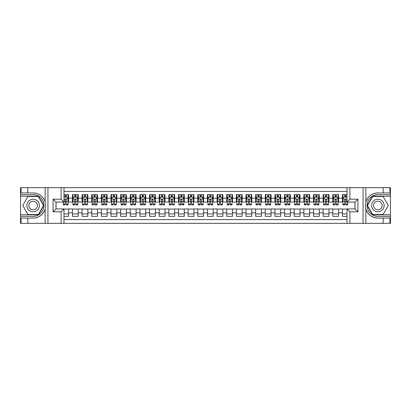 <?xml version="1.0" encoding="UTF-8"?>
<svg xmlns="http://www.w3.org/2000/svg" width="411" height="411" viewBox="0 0 411 411"><rect width="100%" height="100%" fill="white"/><g stroke="black" fill="none" stroke-linecap="round" stroke-linejoin="round"><path stroke-width="0.62" d="M63.993 223.337L347.007 223.337L347.007 208.922L355.012 208.922L355.012 202.078L347.007 202.078L347.007 187.663L63.993 187.663L63.993 202.078L55.988 202.078L55.988 208.922L63.993 208.922L63.993 223.337L27.83 223.337L27.83 218.061L33.132 218.061C39.035 217.702 43.032 214.758 45.128 209.23C45.862 206.748 45.862 204.257 45.128 201.77C43.032 196.242 39.035 193.298 33.132 192.939L27.83 192.939L27.83 187.663L20.55 187.663L20.55 214.804L38.506 214.804L43.879 205.5L38.506 196.196L20.55 196.196M347.007 194.65L342.43 194.65L342.43 198.174L338.572 198.174L338.572 202.027L342.43 202.027L342.43 198.174M338.572 198.174L338.572 194.65L332.787 194.65L332.787 198.174L328.928 198.174L328.928 202.027L332.787 202.027L332.787 198.174M328.928 198.174L328.928 194.65L323.144 194.65L323.144 198.174L319.285 198.174L319.285 202.027L323.144 202.027L323.144 198.174M319.285 198.174L319.285 194.65L313.501 194.65L313.501 198.174L309.642 198.174L309.642 202.027L313.501 202.027L313.501 198.174M309.642 198.174L309.642 194.65L303.857 194.65L303.857 198.174L299.999 198.174L299.999 202.027L303.857 202.027L303.857 198.174M299.999 198.174L299.999 194.65L294.214 194.65L294.214 198.174L290.356 198.174L290.356 202.027L294.214 202.027L294.214 198.174M290.356 198.174L290.356 194.65L284.571 194.65L284.571 198.174L280.713 198.174L280.713 202.027L284.571 202.027L284.571 198.174M280.713 198.174L280.713 194.65L274.928 194.65L274.928 198.174L271.07 198.174L271.07 202.027L274.928 202.027L274.928 198.174M271.07 198.174L271.07 194.65L265.285 194.65L265.285 198.174L261.427 198.174L261.427 202.027L265.285 202.027L265.285 198.174M261.427 198.174L261.427 194.65L255.642 194.65L255.642 198.174L251.784 198.174L251.784 202.027L255.642 202.027L255.642 198.174M251.784 198.174L251.784 194.65L245.999 194.65L245.999 198.174L242.141 198.174L242.141 202.027L245.999 202.027L245.999 198.174M242.141 198.174L242.141 194.65L236.356 194.65L236.356 198.174L232.498 198.174L232.498 202.027L236.356 202.027L236.356 198.174M232.498 198.174L232.498 194.65L226.713 194.65L226.713 198.174L222.86 198.174L222.86 202.027L226.713 202.027L226.713 198.174M222.86 198.174L222.86 194.65L217.07 194.65L217.07 198.174L213.217 198.174L213.217 202.027L217.07 202.027L217.07 198.174M213.217 198.174L213.217 194.65L207.427 194.65L207.427 198.174L203.573 198.174L203.573 202.027L207.427 202.027L207.427 198.174M203.573 198.174L203.573 194.65L197.783 194.65L197.783 198.174L193.93 198.174L193.93 202.027L197.783 202.027L197.783 198.174M193.93 198.174L193.93 194.65L188.14 194.65L188.14 198.174L184.287 198.174L184.287 202.027L188.14 202.027L188.14 198.174M184.287 198.174L184.287 194.65L178.502 194.65L178.502 198.174L174.644 198.174L174.644 202.027L178.502 202.027L178.502 198.174M174.644 198.174L174.644 194.65L168.859 194.65L168.859 198.174L165.001 198.174L165.001 202.027L168.859 202.027L168.859 198.174M165.001 198.174L165.001 194.65L159.216 194.65L159.216 198.174L155.358 198.174L155.358 202.027L159.216 202.027L159.216 198.174M155.358 198.174L155.358 194.65L149.573 194.65L149.573 198.174L145.715 198.174L145.715 202.027L149.573 202.027L149.573 198.174M145.715 198.174L145.715 194.65L139.93 194.65L139.93 198.174L136.072 198.174L136.072 202.027L139.93 202.027L139.93 198.174M136.072 198.174L136.072 194.65L130.287 194.65L130.287 198.174L126.429 198.174L126.429 202.027L130.287 202.027L130.287 198.174M126.429 198.174L126.429 194.65L120.644 194.65L120.644 198.174L116.786 198.174L116.786 202.027L120.644 202.027L120.644 198.174M116.786 198.174L116.786 194.65L111.001 194.65L111.001 198.174L107.143 198.174L107.143 202.027L111.001 202.027L111.001 198.174M107.143 198.174L107.143 194.65L101.358 194.65L101.358 198.174L97.499 198.174L97.499 202.027L101.358 202.027L101.358 198.174M97.499 198.174L97.499 194.65L91.715 194.65L91.715 198.174L87.856 198.174L87.856 202.027L91.715 202.027L91.715 198.174M87.856 198.174L87.856 194.65L82.072 194.65L82.072 198.174L78.213 198.174L78.213 202.027L82.072 202.027L82.072 198.174M78.213 198.174L78.213 194.65L72.428 194.65L72.428 202.027L68.57 202.027L68.57 194.65L63.993 194.65M63.993 216.35L68.57 216.35L68.57 208.973L72.428 208.973L72.428 216.35L78.213 216.35L78.213 208.973L82.072 208.973L82.072 212.826L78.213 212.826M82.072 212.826L82.072 216.35L87.856 216.35L87.856 208.973L91.715 208.973L91.715 212.826L87.856 212.826M91.715 212.826L91.715 216.35L97.499 216.35L97.499 208.973L101.358 208.973L101.358 212.826L97.499 212.826M101.358 212.826L101.358 216.35L107.143 216.35L107.143 208.973L111.001 208.973L111.001 212.826L107.143 212.826M111.001 212.826L111.001 216.35L116.786 216.35L116.786 208.973L120.644 208.973L120.644 212.826L116.786 212.826M120.644 212.826L120.644 216.35L126.429 216.35L126.429 208.973L130.287 208.973L130.287 212.826L126.429 212.826M130.287 212.826L130.287 216.35L136.072 216.35L136.072 208.973L139.93 208.973L139.93 212.826L136.072 212.826M139.93 212.826L139.93 216.35L145.715 216.35L145.715 208.973L149.573 208.973L149.573 212.826L145.715 212.826M149.573 212.826L149.573 216.35L155.358 216.35L155.358 208.973L159.216 208.973L159.216 212.826L155.358 212.826M159.216 212.826L159.216 216.35L165.001 216.35L165.001 208.973L168.859 208.973L168.859 212.826L165.001 212.826M168.859 212.826L168.859 216.35L174.644 216.35L174.644 208.973L178.502 208.973L178.502 212.826L174.644 212.826M178.502 212.826L178.502 216.35L184.287 216.35L184.287 208.973L188.14 208.973L188.14 212.826L184.287 212.826M188.14 212.826L188.14 216.35L193.93 216.35L193.93 208.973L197.783 208.973L197.783 212.826L193.93 212.826M197.783 212.826L197.783 216.35L203.573 216.35L203.573 208.973L207.427 208.973L207.427 212.826L203.573 212.826M207.427 212.826L207.427 216.35L213.217 216.35L213.217 208.973L217.07 208.973L217.07 212.826L213.217 212.826M217.07 212.826L217.07 216.35L222.86 216.35L222.86 208.973L226.713 208.973L226.713 212.826L222.86 212.826M226.713 212.826L226.713 216.35L232.498 216.35L232.498 208.973L236.356 208.973L236.356 212.826L232.498 212.826M236.356 212.826L236.356 216.35L242.141 216.35L242.141 208.973L245.999 208.973L245.999 212.826L242.141 212.826M245.999 212.826L245.999 216.35L251.784 216.35L251.784 208.973L255.642 208.973L255.642 212.826L251.784 212.826M255.642 212.826L255.642 216.35L261.427 216.35L261.427 208.973L265.285 208.973L265.285 212.826L261.427 212.826M265.285 212.826L265.285 216.35L271.07 216.35L271.07 208.973L274.928 208.973L274.928 212.826L271.07 212.826M274.928 212.826L274.928 216.35L280.713 216.35L280.713 208.973L284.571 208.973L284.571 212.826L280.713 212.826M284.571 212.826L284.571 216.35L290.356 216.35L290.356 208.973L294.214 208.973L294.214 212.826L290.356 212.826M294.214 212.826L294.214 216.35L299.999 216.35L299.999 208.973L303.857 208.973L303.857 212.826L299.999 212.826M303.857 212.826L303.857 216.35L309.642 216.35L309.642 208.973L313.501 208.973L313.501 212.826L309.642 212.826M313.501 212.826L313.501 216.35L319.285 216.35L319.285 208.973L323.144 208.973L323.144 212.826L319.285 212.826M323.144 212.826L323.144 216.35L328.928 216.35L328.928 208.973L332.787 208.973L332.787 212.826L328.928 212.826M332.787 212.826L332.787 216.35L338.572 216.35L338.572 208.973L342.43 208.973L342.43 212.826L338.572 212.826M347.007 191.423L63.993 191.423M63.993 219.577L347.007 219.577M342.43 212.826L342.43 216.35L347.007 216.35M56.035 202.078L56.035 208.922M354.965 208.922L354.965 202.078M65.102 197.064L66.258 197.064M68.087 197.064L68.57 197.064M65.102 201.935L66.258 201.935M68.087 201.935L68.57 201.935M63.993 209.065L68.57 209.065M63.993 213.936L68.57 213.936M72.428 201.935L72.911 201.935M74.74 201.935L75.901 201.935M77.73 201.935L78.213 201.935M72.428 197.064L72.911 197.064M74.74 197.064L75.901 197.064M77.73 197.064L78.213 197.064M72.428 209.065L78.213 209.065M72.428 213.936L78.213 213.936M82.072 209.065L87.856 209.065M82.072 213.936L87.856 213.936M82.072 197.064L82.554 197.064M84.383 197.064L85.545 197.064M87.373 197.064L87.856 197.064M82.072 201.935L82.554 201.935M84.383 201.935L85.545 201.935M87.373 201.935L87.856 201.935M91.715 209.065L97.499 209.065M91.715 213.936L97.499 213.936M91.715 197.064L92.198 197.064M94.027 197.064L95.188 197.064M97.017 197.064L97.499 197.064M91.715 201.935L92.198 201.935M94.027 201.935L95.188 201.935M97.017 201.935L97.499 201.935M101.358 209.065L107.143 209.065M101.358 213.936L107.143 213.936M101.358 197.064L101.841 197.064M103.67 197.064L104.831 197.064M106.66 197.064L107.143 197.064M101.358 201.935L101.841 201.935M103.67 201.935L104.831 201.935M106.66 201.935L107.143 201.935M111.001 209.065L116.786 209.065M111.001 213.936L116.786 213.936M111.001 197.064L111.484 197.064M113.313 197.064L114.474 197.064M116.303 197.064L116.786 197.064M111.001 201.935L111.484 201.935M113.313 201.935L114.474 201.935M116.303 201.935L116.786 201.935M120.644 209.065L126.429 209.065M120.644 213.936L126.429 213.936M120.644 197.064L121.127 197.064M122.956 197.064L124.112 197.064M125.946 197.064L126.429 197.064M120.644 201.935L121.127 201.935M122.956 201.935L124.112 201.935M125.946 201.935L126.429 201.935M130.287 209.065L136.072 209.065M130.287 213.936L136.072 213.936M130.287 197.064L130.77 197.064M132.599 197.064L133.755 197.064M135.589 197.064L136.072 197.064M130.287 201.935L130.77 201.935M132.599 201.935L133.755 201.935M135.589 201.935L136.072 201.935M139.93 209.065L145.715 209.065M139.93 213.936L145.715 213.936M139.93 197.064L140.413 197.064M142.242 197.064L143.398 197.064M145.232 197.064L145.715 197.064M139.93 201.935L140.413 201.935M142.242 201.935L143.398 201.935M145.232 201.935L145.715 201.935M149.573 209.065L155.358 209.065M149.573 213.936L155.358 213.936M149.573 197.064L150.056 197.064M151.885 197.064L153.041 197.064M154.875 197.064L155.358 197.064M149.573 201.935L150.056 201.935M151.885 201.935L153.041 201.935M154.875 201.935L155.358 201.935M159.216 209.065L165.001 209.065M159.216 213.936L165.001 213.936M159.216 197.064L159.694 197.064M161.528 197.064L162.684 197.064M164.518 197.064L165.001 197.064M159.216 201.935L159.694 201.935M161.528 201.935L162.684 201.935M164.518 201.935L165.001 201.935M168.859 209.065L174.644 209.065M168.859 213.936L174.644 213.936M168.859 197.064L169.337 197.064M171.171 197.064L172.327 197.064M174.161 197.064L174.644 197.064M168.859 201.935L169.337 201.935M171.171 201.935L172.327 201.935M174.161 201.935L174.644 201.935M178.502 209.065L184.287 209.065M178.502 213.936L184.287 213.936M178.502 197.064L178.98 197.064M180.814 197.064L181.97 197.064M183.804 197.064L184.287 197.064M178.502 201.935L178.98 201.935M180.814 201.935L181.97 201.935M183.804 201.935L184.287 201.935M188.14 209.065L193.93 209.065M188.14 213.936L193.93 213.936M188.14 197.064L188.623 197.064M190.457 197.064L191.613 197.064M193.447 197.064L193.93 197.064M188.14 201.935L188.623 201.935M190.457 201.935L191.613 201.935M193.447 201.935L193.93 201.935M197.783 209.065L203.573 209.065M197.783 213.936L203.573 213.936M197.783 197.064L198.266 197.064M200.1 197.064L201.256 197.064M203.091 197.064L203.573 197.064M197.783 201.935L198.266 201.935M200.1 201.935L201.256 201.935M203.091 201.935L203.573 201.935M207.427 209.065L213.217 209.065M207.427 213.936L213.217 213.936M207.427 197.064L207.909 197.064M209.744 197.064L210.9 197.064M212.734 197.064L213.217 197.064M207.427 201.935L207.909 201.935M209.744 201.935L210.9 201.935M212.734 201.935L213.217 201.935M217.07 209.065L222.86 209.065M217.07 213.936L222.86 213.936M217.07 197.064L217.553 197.064M219.387 197.064L220.543 197.064M222.377 197.064L222.86 197.064M217.07 201.935L217.553 201.935M219.387 201.935L220.543 201.935M222.377 201.935L222.86 201.935M226.713 209.065L232.498 209.065M226.713 213.936L232.498 213.936M226.713 197.064L227.196 197.064M229.03 197.064L230.186 197.064M232.02 197.064L232.498 197.064M226.713 201.935L227.196 201.935M229.03 201.935L230.186 201.935M232.02 201.935L232.498 201.935M236.356 209.065L242.141 209.065M236.356 213.936L242.141 213.936M236.356 197.064L236.839 197.064M238.673 197.064L239.829 197.064M241.663 197.064L242.141 197.064M236.356 201.935L236.839 201.935M238.673 201.935L239.829 201.935M241.663 201.935L242.141 201.935M245.999 209.065L251.784 209.065M245.999 213.936L251.784 213.936M245.999 197.064L246.482 197.064M248.316 197.064L249.472 197.064M251.306 197.064L251.784 197.064M245.999 201.935L246.482 201.935M248.316 201.935L249.472 201.935M251.306 201.935L251.784 201.935M255.642 209.065L261.427 209.065M255.642 213.936L261.427 213.936M255.642 197.064L256.125 197.064M257.959 197.064L259.115 197.064M260.944 197.064L261.427 197.064M255.642 201.935L256.125 201.935M257.959 201.935L259.115 201.935M260.944 201.935L261.427 201.935M265.285 209.065L271.07 209.065M265.285 213.936L271.07 213.936M265.285 197.064L265.768 197.064M267.602 197.064L268.758 197.064M270.587 197.064L271.07 197.064M265.285 201.935L265.768 201.935M267.602 201.935L268.758 201.935M270.587 201.935L271.07 201.935M274.928 209.065L280.713 209.065M274.928 213.936L280.713 213.936M274.928 197.064L275.411 197.064M277.245 197.064L278.401 197.064M280.23 197.064L280.713 197.064M274.928 201.935L275.411 201.935M277.245 201.935L278.401 201.935M280.23 201.935L280.713 201.935M284.571 209.065L290.356 209.065M284.571 213.936L290.356 213.936M284.571 197.064L285.054 197.064M286.888 197.064L288.044 197.064M289.873 197.064L290.356 197.064M284.571 201.935L285.054 201.935M286.888 201.935L288.044 201.935M289.873 201.935L290.356 201.935M294.214 209.065L299.999 209.065M294.214 213.936L299.999 213.936M294.214 197.064L294.697 197.064M296.526 197.064L297.687 197.064M299.516 197.064L299.999 197.064M294.214 201.935L294.697 201.935M296.526 201.935L297.687 201.935M299.516 201.935L299.999 201.935M303.857 209.065L309.642 209.065M303.857 213.936L309.642 213.936M303.857 197.064L304.34 197.064M306.169 197.064L307.33 197.064M309.159 197.064L309.642 197.064M303.857 201.935L304.34 201.935M306.169 201.935L307.33 201.935M309.159 201.935L309.642 201.935M313.501 209.065L319.285 209.065M313.501 213.936L319.285 213.936M313.501 197.064L313.983 197.064M315.812 197.064L316.973 197.064M318.802 197.064L319.285 197.064M313.501 201.935L313.983 201.935M315.812 201.935L316.973 201.935M318.802 201.935L319.285 201.935M323.144 209.065L328.928 209.065M323.144 213.936L328.928 213.936M323.144 197.064L323.627 197.064M325.455 197.064L326.617 197.064M328.446 197.064L328.928 197.064M323.144 201.935L323.627 201.935M325.455 201.935L326.617 201.935M328.446 201.935L328.928 201.935M332.787 209.065L338.572 209.065M332.787 213.936L338.572 213.936M332.787 197.064L333.27 197.064M335.099 197.064L336.26 197.064M338.089 197.064L338.572 197.064M332.787 201.935L333.27 201.935M335.099 201.935L336.26 201.935M338.089 201.935L338.572 201.935M342.43 209.065L347.007 209.065M342.43 213.936L347.007 213.936M342.43 197.064L342.913 197.064M344.742 197.064L345.898 197.064M342.43 201.935L342.913 201.935M344.742 201.935L345.898 201.935M66.258 195.903L65.102 195.903M63.268 204.133L63.268 204.919L65.102 204.919L65.102 204.133L63.268 204.133L63.268 202.078M67.389 197.64L68.087 197.64L68.087 204.919L66.258 204.919L66.258 199.761C65.873 199.022 65.488 199.022 65.102 199.761L65.102 204.133M68.087 197.64L68.087 194.65M68.087 199.037L67.127 197.11L64.234 197.11L63.993 197.593M65.102 197.11L65.102 194.65M66.258 194.65L66.258 197.11M36.266 200.07A6.268 6.268 0 0 0 27.707 202.366A6.268 6.268 0 0 0 29.998 210.93A6.268 6.268 0 0 0 38.562 208.634A6.268 6.268 0 0 0 36.266 200.07M35.279 201.786A4.29 4.29 0 0 0 29.417 203.353A4.29 4.29 0 0 0 30.989 209.214A4.29 4.29 0 0 0 36.851 207.647A4.29 4.29 0 0 0 35.279 201.786M38.341 214.516L27.927 214.516L22.723 205.5L27.927 196.484L38.341 196.484L43.545 205.5L38.341 214.516M381.002 200.07A6.268 6.268 0 0 0 372.438 202.366A6.268 6.268 0 0 0 374.734 210.93A6.268 6.268 0 0 0 383.293 208.634A6.268 6.268 0 0 0 381.002 200.07M380.011 201.786A4.29 4.29 0 0 0 374.149 203.353A4.29 4.29 0 0 0 375.721 209.214A4.29 4.29 0 0 0 381.583 207.647A4.29 4.29 0 0 0 380.011 201.786M383.073 214.516L372.659 214.516L367.455 205.5L372.659 196.484L383.073 196.484L388.277 205.5L383.073 214.516M61.1 223.337L61.1 211.814L53.096 211.814L53.096 199.186L61.1 199.186L61.1 187.663L47.938 187.663L47.938 223.337M33.132 192.939A12.561 12.561 0 0 1 45.128 201.77L45.128 187.663L27.83 187.663M27.83 223.337L20.55 223.337L20.55 214.804M20.55 216.35L33.132 216.35A10.85 10.85 0 0 0 43.982 205.5A10.85 10.85 0 0 0 33.132 194.65L20.55 194.65M33.132 218.061A12.561 12.561 0 0 0 45.128 209.23L45.128 223.337M45.128 187.663L47.938 187.663M61.1 187.663L63.993 187.663M27.83 218.061L21.079 218.061L21.079 223.337M27.83 192.939L21.079 192.939L21.079 187.663M61.1 211.814L63.993 208.922M53.096 211.814L55.988 208.922M53.096 199.186L55.988 202.078M61.1 199.186L63.993 202.078M347.007 187.663L383.17 187.663L383.17 192.939L377.868 192.939C371.965 193.298 367.968 196.242 365.872 201.77C365.138 204.252 365.138 206.743 365.872 209.23C367.968 214.758 371.965 217.702 377.868 218.061L383.17 218.061L383.17 223.337L390.45 223.337L390.45 196.196L372.494 196.196L367.121 205.5L372.494 214.804L390.45 214.804M349.9 187.663L349.9 199.186L357.904 199.186L357.904 211.814L349.9 211.814L349.9 223.337L363.062 223.337L363.062 187.663M377.868 218.061A12.561 12.561 0 0 1 365.872 209.23L365.872 223.337L383.17 223.337M383.17 187.663L390.45 187.663L390.45 196.196M390.45 194.65L377.868 194.65A10.85 10.85 0 0 0 367.018 205.5A10.85 10.85 0 0 0 377.868 216.35L390.45 216.35M377.868 192.939A12.561 12.561 0 0 0 365.872 201.77L365.872 187.663M365.872 223.337L363.062 223.337M349.9 223.337L347.007 223.337M383.17 192.939L389.921 192.939L389.921 187.663M383.17 218.061L389.921 218.061L389.921 223.337M349.9 199.186L347.007 202.078M357.904 199.186L355.012 202.078M357.904 211.814L355.012 208.922M349.9 211.814L347.007 208.922M75.901 195.903L74.74 195.903M77.73 204.133L75.901 204.133L75.901 204.919L77.73 204.919L77.73 199.037L76.77 197.11L73.877 197.11L72.911 199.037L72.911 204.919L74.74 204.919L74.74 204.133L72.911 204.133M72.911 199.037L72.911 194.65M77.73 199.037L77.73 194.65M74.74 197.11L74.74 194.65M75.901 194.65L75.901 197.11M75.901 204.133L75.901 199.761C75.516 199.022 75.131 199.022 74.74 199.761L74.74 204.133M85.545 195.903L84.383 195.903M87.373 204.133L85.545 204.133L85.545 204.919L87.373 204.919L87.373 199.037L86.413 197.11L83.52 197.11L82.554 199.037L82.554 204.919L84.383 204.919L84.383 204.133L82.554 204.133M82.554 199.037L82.554 194.65M87.373 199.037L87.373 194.65M84.383 197.11L84.383 194.65M85.545 194.65L85.545 197.11M85.545 204.133L85.545 199.761C85.159 199.022 84.774 199.022 84.383 199.761L84.383 204.133M95.188 195.903L94.027 195.903M97.017 204.133L95.188 204.133L95.188 204.919L97.017 204.919L97.017 199.037L96.056 197.11L93.158 197.11L92.198 199.037L92.198 204.919L94.027 204.919L94.027 204.133L92.198 204.133M92.198 199.037L92.198 194.65M97.017 199.037L97.017 194.65M94.027 197.11L94.027 194.65M95.188 194.65L95.188 197.11M95.188 204.133L95.188 199.761C94.802 199.022 94.417 199.022 94.027 199.761L94.027 204.133M104.831 195.903L103.67 195.903M106.66 204.133L104.831 204.133L104.831 204.919L106.66 204.919L106.66 199.037L105.699 197.11L102.801 197.11L101.841 199.037L101.841 204.919L103.67 204.919L103.67 204.133L101.841 204.133M101.841 199.037L101.841 194.65M106.66 199.037L106.66 194.65M103.67 197.11L103.67 194.65M104.831 194.65L104.831 197.11M104.831 204.133L104.831 199.761C104.445 199.022 104.06 199.022 103.67 199.761L103.67 204.133M114.474 195.903L113.313 195.903M116.303 204.133L114.474 204.133L114.474 204.919L116.303 204.919L116.303 199.037L115.337 197.11L112.444 197.11L111.484 199.037L111.484 204.919L113.313 204.919L113.313 204.133L111.484 204.133M111.484 199.037L111.484 194.65M116.303 199.037L116.303 194.65M113.313 197.11L113.313 194.65M114.474 194.65L114.474 197.11M114.474 204.133L114.474 199.761C114.088 199.022 113.698 199.022 113.313 199.761L113.313 204.133M124.112 195.903L122.956 195.903M125.946 204.133L124.112 204.133L124.112 204.919L125.946 204.919L125.946 199.037L124.98 197.11L122.088 197.11L121.127 199.037L121.127 204.919L122.956 204.919L122.956 204.133L121.127 204.133M121.127 199.037L121.127 194.65M125.946 199.037L125.946 194.65M122.956 197.11L122.956 194.65M124.112 194.65L124.112 197.11M124.112 204.133L124.112 199.761C123.732 199.022 123.341 199.022 122.956 199.761L122.956 204.133M133.755 195.903L132.599 195.903M135.589 204.133L133.755 204.133L133.755 204.919L135.589 204.919L135.589 199.037L134.623 197.11L131.731 197.11L130.77 199.037L130.77 204.919L132.599 204.919L132.599 204.133L130.77 204.133M130.77 199.037L130.77 194.65M135.589 199.037L135.589 194.65M132.599 197.11L132.599 194.65M133.755 194.65L133.755 197.11M133.755 204.133L133.755 199.761C133.37 199.022 132.984 199.022 132.599 199.761L132.599 204.133M143.398 195.903L142.242 195.903M145.232 204.133L143.398 204.133L143.398 204.919L145.232 204.919L145.232 199.037L144.266 197.11L141.374 197.11L140.413 199.037L140.413 204.919L142.242 204.919L142.242 204.133L140.413 204.133M140.413 199.037L140.413 194.65M145.232 199.037L145.232 194.65M142.242 197.11L142.242 194.65M143.398 194.65L143.398 197.11M143.398 204.133L143.398 199.761C143.013 199.022 142.627 199.022 142.242 199.761L142.242 204.133M153.041 195.903L151.885 195.903M154.875 204.133L153.041 204.133L153.041 204.919L154.875 204.919L154.875 199.037L153.909 197.11L151.017 197.11L150.056 199.037L150.056 204.919L151.885 204.919L151.885 204.133L150.056 204.133M150.056 199.037L150.056 194.65M154.875 199.037L154.875 194.65M151.885 197.11L151.885 194.65M153.041 194.65L153.041 197.11M153.041 204.133L153.041 199.761C152.656 199.022 152.27 199.022 151.885 199.761L151.885 204.133M162.684 195.903L161.528 195.903M164.518 204.133L162.684 204.133L162.684 204.919L164.518 204.919L164.518 199.037L163.552 197.11L160.66 197.11L159.694 199.037L159.694 204.919L161.528 204.919L161.528 204.133L159.694 204.133M159.694 199.037L159.694 194.65M164.518 199.037L164.518 194.65M161.528 197.11L161.528 194.65M162.684 194.65L162.684 197.11M162.684 204.133L162.684 199.761C162.299 199.022 161.913 199.022 161.528 199.761L161.528 204.133M172.327 195.903L171.171 195.903M174.161 204.133L172.327 204.133L172.327 204.919L174.161 204.919L174.161 199.037L173.195 197.11L170.303 197.11L169.337 199.037L169.337 204.919L171.171 204.919L171.171 204.133L169.337 204.133M169.337 199.037L169.337 194.65M174.161 199.037L174.161 194.65M171.171 197.11L171.171 194.65M172.327 194.65L172.327 197.11M172.327 204.133L172.327 199.761C171.942 199.022 171.557 199.022 171.171 199.761L171.171 204.133M181.97 195.903L180.814 195.903M183.804 204.133L181.97 204.133L181.97 204.919L183.804 204.919L183.804 199.037L182.838 197.11L179.946 197.11L178.98 199.037L178.98 204.919L180.814 204.919L180.814 204.133L178.98 204.133M178.98 199.037L178.98 194.65M183.804 199.037L183.804 194.65M180.814 197.11L180.814 194.65M181.97 194.65L181.97 197.11M181.97 204.133L181.97 199.761C181.585 199.022 181.2 199.022 180.814 199.761L180.814 204.133M191.613 195.903L190.457 195.903M193.447 204.133L191.613 204.133L191.613 204.919L193.447 204.919L193.447 199.037L192.482 197.11L189.589 197.11L188.623 199.037L188.623 204.919L190.457 204.919L190.457 204.133L188.623 204.133M188.623 199.037L188.623 194.65M193.447 199.037L193.447 194.65M190.457 197.11L190.457 194.65M191.613 194.65L191.613 197.11M191.613 204.133L191.613 199.761C191.228 199.022 190.843 199.022 190.457 199.761L190.457 204.133M201.256 195.903L200.1 195.903M203.091 204.133L201.256 204.133L201.256 204.919L203.091 204.919L203.091 199.037L202.125 197.11L199.232 197.11L198.266 199.037L198.266 204.919L200.1 204.919L200.1 204.133L198.266 204.133M198.266 199.037L198.266 194.65M203.091 199.037L203.091 194.65M200.1 197.11L200.1 194.65M201.256 194.65L201.256 197.11M201.256 204.133L201.256 199.761C200.871 199.022 200.486 199.022 200.1 199.761L200.1 204.133M210.9 195.903L209.744 195.903M212.734 204.133L210.9 204.133L210.9 204.919L212.734 204.919L212.734 199.037L211.768 197.11L208.875 197.11L207.909 199.037L207.909 204.919L209.744 204.919L209.744 204.133L207.909 204.133M207.909 199.037L207.909 194.65M212.734 199.037L212.734 194.65M209.744 197.11L209.744 194.65M210.9 194.65L210.9 197.11M210.9 204.133L210.9 199.761C210.514 199.022 210.129 199.022 209.744 199.761L209.744 204.133M220.543 195.903L219.387 195.903M222.377 204.133L220.543 204.133L220.543 204.919L222.377 204.919L222.377 199.037L221.411 197.11L218.518 197.11L217.553 199.037L217.553 204.919L219.387 204.919L219.387 204.133L217.553 204.133M217.553 199.037L217.553 194.65M222.377 199.037L222.377 194.65M219.387 197.11L219.387 194.65M220.543 194.65L220.543 197.11M220.543 204.133L220.543 199.761C220.157 199.022 219.772 199.022 219.387 199.761L219.387 204.133M230.186 195.903L229.03 195.903M232.02 204.133L230.186 204.133L230.186 204.919L232.02 204.919L232.02 199.037L231.054 197.11L228.162 197.11L227.196 199.037L227.196 204.919L229.03 204.919L229.03 204.133L227.196 204.133M227.196 199.037L227.196 194.65M232.02 199.037L232.02 194.65M229.03 197.11L229.03 194.65M230.186 194.65L230.186 197.11M230.186 204.133L230.186 199.761C229.8 199.022 229.415 199.022 229.03 199.761L229.03 204.133M239.829 195.903L238.673 195.903M241.663 204.133L239.829 204.133L239.829 204.919L241.663 204.919L241.663 199.037L240.697 197.11L237.805 197.11L236.839 199.037L236.839 204.919L238.673 204.919L238.673 204.133L236.839 204.133M236.839 199.037L236.839 194.65M241.663 199.037L241.663 194.65M238.673 197.11L238.673 194.65M239.829 194.65L239.829 197.11M239.829 204.133L239.829 199.761C239.443 199.022 239.058 199.022 238.673 199.761L238.673 204.133M249.472 195.903L248.316 195.903M251.306 204.133L249.472 204.133L249.472 204.919L251.306 204.919L251.306 199.037L250.34 197.11L247.448 197.11L246.482 199.037L246.482 204.919L248.316 204.919L248.316 204.133L246.482 204.133M246.482 199.037L246.482 194.65M251.306 199.037L251.306 194.65M248.316 197.11L248.316 194.65M249.472 194.65L249.472 197.11M249.472 204.133L249.472 199.761C249.087 199.022 248.701 199.022 248.316 199.761L248.316 204.133M259.115 195.903L257.959 195.903M260.944 204.133L259.115 204.133L259.115 204.919L260.944 204.919L260.944 199.037L259.983 197.11L257.091 197.11L256.125 199.037L256.125 204.919L257.959 204.919L257.959 204.133L256.125 204.133M256.125 199.037L256.125 194.65M260.944 199.037L260.944 194.65M257.959 197.11L257.959 194.65M259.115 194.65L259.115 197.11M259.115 204.133L259.115 199.761C258.73 199.022 258.344 199.022 257.959 199.761L257.959 204.133M268.758 195.903L267.602 195.903M270.587 204.133L268.758 204.133L268.758 204.919L270.587 204.919L270.587 199.037L269.626 197.11L266.734 197.11L265.768 199.037L265.768 204.919L267.602 204.919L267.602 204.133L265.768 204.133M265.768 199.037L265.768 194.65M270.587 199.037L270.587 194.65M267.602 197.11L267.602 194.65M268.758 194.65L268.758 197.11M268.758 204.133L268.758 199.761C268.373 199.022 267.987 199.022 267.602 199.761L267.602 204.133M278.401 195.903L277.245 195.903M280.23 204.133L278.401 204.133L278.401 204.919L280.23 204.919L280.23 199.037L279.269 197.11L276.377 197.11L275.411 199.037L275.411 204.919L277.245 204.919L277.245 204.133L275.411 204.133M275.411 199.037L275.411 194.65M280.23 199.037L280.23 194.65M277.245 197.11L277.245 194.65M278.401 194.65L278.401 197.11M278.401 204.133L278.401 199.761C278.016 199.022 277.63 199.022 277.245 199.761L277.245 204.133M288.044 195.903L286.888 195.903M289.873 204.133L288.044 204.133L288.044 204.919L289.873 204.919L289.873 199.037L288.912 197.11L286.02 197.11L285.054 199.037L285.054 204.919L286.888 204.919L286.888 204.133L285.054 204.133M285.054 199.037L285.054 194.65M289.873 199.037L289.873 194.65M286.888 197.11L286.888 194.65M288.044 194.65L288.044 197.11M288.044 204.133L288.044 199.761C287.659 199.022 287.274 199.022 286.888 199.761L286.888 204.133M297.687 195.903L296.526 195.903M299.516 204.133L297.687 204.133L297.687 204.919L299.516 204.919L299.516 199.037L298.556 197.11L295.663 197.11L294.697 199.037L294.697 204.919L296.526 204.919L296.526 204.133L294.697 204.133M294.697 199.037L294.697 194.65M299.516 199.037L299.516 194.65M296.526 197.11L296.526 194.65M297.687 194.65L297.687 197.11M297.687 204.133L297.687 199.761C297.302 199.022 296.917 199.022 296.526 199.761L296.526 204.133M307.33 195.903L306.169 195.903M309.159 204.133L307.33 204.133L307.33 204.919L309.159 204.919L309.159 199.037L308.199 197.11L305.301 197.11L304.34 199.037L304.34 204.919L306.169 204.919L306.169 204.133L304.34 204.133M304.34 199.037L304.34 194.65M309.159 199.037L309.159 194.65M306.169 197.11L306.169 194.65M307.33 194.65L307.33 197.11M307.33 204.133L307.33 199.761C306.945 199.022 306.56 199.022 306.169 199.761L306.169 204.133M316.973 195.903L315.812 195.903M318.802 204.133L316.973 204.133L316.973 204.919L318.802 204.919L318.802 199.037L317.842 197.11L314.944 197.11L313.983 199.037L313.983 204.919L315.812 204.919L315.812 204.133L313.983 204.133M313.983 199.037L313.983 194.65M318.802 199.037L318.802 194.65M315.812 197.11L315.812 194.65M316.973 194.65L316.973 197.11M316.973 204.133L316.973 199.761C316.588 199.022 316.203 199.022 315.812 199.761L315.812 204.133M326.617 195.903L325.455 195.903M328.446 204.133L326.617 204.133L326.617 204.919L328.446 204.919L328.446 199.037L327.48 197.11L324.587 197.11L323.627 199.037L323.627 204.919L325.455 204.919L325.455 204.133L323.627 204.133M323.627 199.037L323.627 194.65M328.446 199.037L328.446 194.65M325.455 197.11L325.455 194.65M326.617 194.65L326.617 197.11M326.617 204.133L326.617 199.761C326.231 199.022 325.846 199.022 325.455 199.761L325.455 204.133M336.26 195.903L335.099 195.903M338.089 204.133L336.26 204.133L336.26 204.919L338.089 204.919L338.089 199.037L337.123 197.11L334.23 197.11L333.27 199.037L333.27 204.919L335.099 204.919L335.099 204.133L333.27 204.133M333.27 199.037L333.27 194.65M338.089 199.037L338.089 194.65M335.099 197.11L335.099 194.65M336.26 194.65L336.26 197.11M336.26 204.133L336.26 199.761C335.874 199.022 335.484 199.022 335.099 199.761L335.099 204.133M345.898 195.903L344.742 195.903M347.007 197.593L346.766 197.11L343.873 197.11L342.913 199.037L342.913 204.919L344.742 204.919L344.742 204.133L342.913 204.133M342.913 199.037L342.913 194.65M347.732 202.078L347.732 204.919L345.898 204.919L345.898 199.761C345.512 199.022 345.127 199.022 344.742 199.761L344.742 204.133M344.742 197.11L344.742 194.65M345.898 194.65L345.898 197.11M72.428 212.826L68.57 212.826M72.428 198.174L68.57 198.174M68.067 198.991L63.993 198.991M68.087 204.133L66.258 204.133M65.102 201.272L63.993 201.272M68.087 201.272L66.258 201.272M66.258 196.52L65.102 196.52M77.71 198.991L72.937 198.991M72.911 197.64L73.61 197.64M77.032 197.64L77.73 197.64M74.74 201.272L72.911 201.272M77.73 201.272L75.901 201.272M75.901 196.52L74.74 196.52M87.353 198.991L82.58 198.991M82.554 197.64L83.253 197.64M86.675 197.64L87.373 197.64M84.383 201.272L82.554 201.272M87.373 201.272L85.545 201.272M85.545 196.52L84.383 196.52M96.996 198.991L92.218 198.991M92.198 197.64L92.896 197.64M96.318 197.64L97.017 197.64M94.027 201.272L92.198 201.272M97.017 201.272L95.188 201.272M95.188 196.52L94.027 196.52M106.639 198.991L101.861 198.991M101.841 197.64L102.539 197.64M105.961 197.64L106.66 197.64M103.67 201.272L101.841 201.272M106.66 201.272L104.831 201.272M104.831 196.52L103.67 196.52M116.277 198.991L111.504 198.991M111.484 197.64L112.182 197.64M115.604 197.64L116.303 197.64M113.313 201.272L111.484 201.272M116.303 201.272L114.474 201.272M114.474 196.52L113.313 196.52M125.92 198.991L121.147 198.991M121.127 197.64L121.826 197.64M125.247 197.64L125.946 197.64M122.956 201.272L121.127 201.272M125.946 201.272L124.112 201.272M124.112 196.52L122.956 196.52M135.563 198.991L130.79 198.991M130.77 197.64L131.469 197.64M134.89 197.64L135.589 197.64M132.599 201.272L130.77 201.272M135.589 201.272L133.755 201.272M133.755 196.52L132.599 196.52M145.206 198.991L140.434 198.991M140.413 197.64L141.112 197.64M144.533 197.64L145.232 197.64M142.242 201.272L140.413 201.272M145.232 201.272L143.398 201.272M143.398 196.52L142.242 196.52M154.849 198.991L150.077 198.991M150.056 197.64L150.755 197.64M154.176 197.64L154.875 197.64M151.885 201.272L150.056 201.272M154.875 201.272L153.041 201.272M153.041 196.52L151.885 196.52M164.492 198.991L159.72 198.991M159.694 197.64L160.398 197.64M163.819 197.64L164.518 197.64M161.528 201.272L159.694 201.272M164.518 201.272L162.684 201.272M162.684 196.52L161.528 196.52M174.136 198.991L169.363 198.991M169.337 197.64L170.036 197.64M173.463 197.64L174.161 197.64M171.171 201.272L169.337 201.272M174.161 201.272L172.327 201.272M172.327 196.52L171.171 196.52M183.779 198.991L179.006 198.991M178.98 197.64L179.679 197.64M183.106 197.64L183.804 197.64M180.814 201.272L178.98 201.272M183.804 201.272L181.97 201.272M181.97 196.52L180.814 196.52M193.422 198.991L188.649 198.991M188.623 197.64L189.322 197.64M192.749 197.64L193.447 197.64M190.457 201.272L188.623 201.272M193.447 201.272L191.613 201.272M191.613 196.52L190.457 196.52M203.065 198.991L198.292 198.991M198.266 197.64L198.965 197.64M202.392 197.64L203.091 197.64M200.1 201.272L198.266 201.272M203.091 201.272L201.256 201.272M201.256 196.52L200.1 196.52M212.708 198.991L207.935 198.991M207.909 197.64L208.608 197.64M212.035 197.64L212.734 197.64M209.744 201.272L207.909 201.272M212.734 201.272L210.9 201.272M210.9 196.52L209.744 196.52M222.351 198.991L217.578 198.991M217.553 197.64L218.251 197.64M221.678 197.64L222.377 197.64M219.387 201.272L217.553 201.272M222.377 201.272L220.543 201.272M220.543 196.52L219.387 196.52M231.994 198.991L227.221 198.991M227.196 197.64L227.894 197.64M231.321 197.64L232.02 197.64M229.03 201.272L227.196 201.272M232.02 201.272L230.186 201.272M230.186 196.52L229.03 196.52M241.637 198.991L236.864 198.991M236.839 197.64L237.537 197.64M240.964 197.64L241.663 197.64M238.673 201.272L236.839 201.272M241.663 201.272L239.829 201.272M239.829 196.52L238.673 196.52M251.28 198.991L246.508 198.991M246.482 197.64L247.181 197.64M250.602 197.64L251.306 197.64M248.316 201.272L246.482 201.272M251.306 201.272L249.472 201.272M249.472 196.52L248.316 196.52M260.923 198.991L256.151 198.991M256.125 197.64L256.824 197.64M260.245 197.64L260.944 197.64M257.959 201.272L256.125 201.272M260.944 201.272L259.115 201.272M259.115 196.52L257.959 196.52M270.566 198.991L265.794 198.991M265.768 197.64L266.467 197.64M269.888 197.64L270.587 197.64M267.602 201.272L265.768 201.272M270.587 201.272L268.758 201.272M268.758 196.52L267.602 196.52M280.21 198.991L275.437 198.991M275.411 197.64L276.11 197.64M279.531 197.64L280.23 197.64M277.245 201.272L275.411 201.272M280.23 201.272L278.401 201.272M278.401 196.52L277.245 196.52M289.853 198.991L285.08 198.991M285.054 197.64L285.753 197.64M289.174 197.64L289.873 197.64M286.888 201.272L285.054 201.272M289.873 201.272L288.044 201.272M288.044 196.52L286.888 196.52M299.496 198.991L294.723 198.991M294.697 197.64L295.396 197.64M298.818 197.64L299.516 197.64M296.526 201.272L294.697 201.272M299.516 201.272L297.687 201.272M297.687 196.52L296.526 196.52M309.139 198.991L304.361 198.991M304.34 197.64L305.039 197.64M308.461 197.64L309.159 197.64M306.169 201.272L304.34 201.272M309.159 201.272L307.33 201.272M307.33 196.52L306.169 196.52M318.782 198.991L314.004 198.991M313.983 197.64L314.682 197.64M318.104 197.64L318.802 197.64M315.812 201.272L313.983 201.272M318.802 201.272L316.973 201.272M316.973 196.52L315.812 196.52M328.42 198.991L323.647 198.991M323.627 197.64L324.325 197.64M327.747 197.64L328.446 197.64M325.455 201.272L323.627 201.272M328.446 201.272L326.617 201.272M326.617 196.52L325.455 196.52M338.063 198.991L333.29 198.991M333.27 197.64L333.968 197.64M337.39 197.64L338.089 197.64M335.099 201.272L333.27 201.272M338.089 201.272L336.26 201.272M336.26 196.52L335.099 196.52M347.007 198.991L342.933 198.991M342.913 197.64L343.611 197.64M347.732 204.133L345.898 204.133M344.742 201.272L342.913 201.272M347.007 201.272L345.898 201.272M345.898 196.52L344.742 196.52"/></g></svg>
